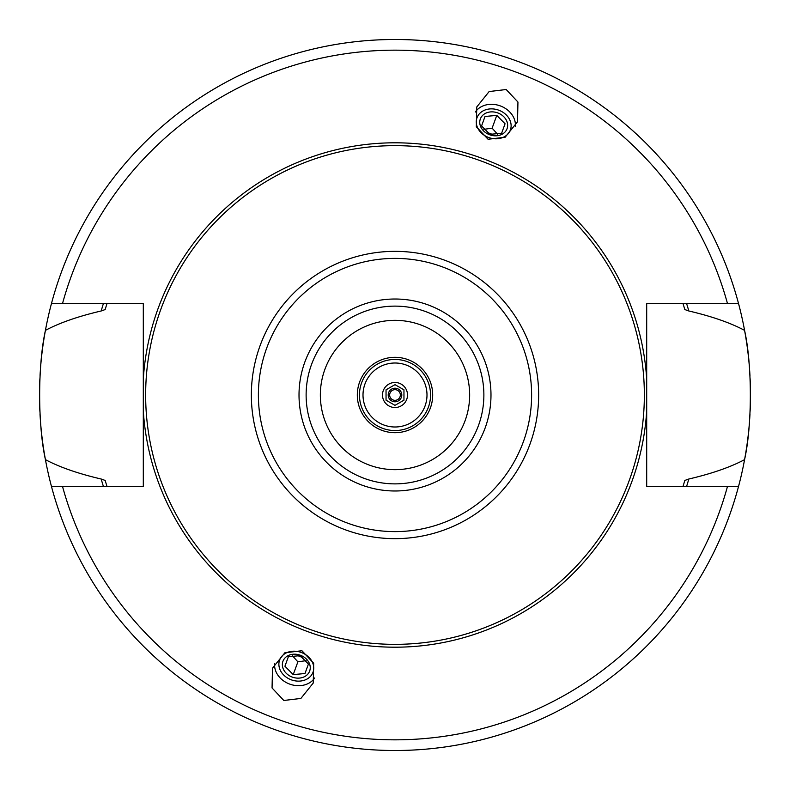<?xml version="1.0" encoding="UTF-8"?>
<svg xmlns="http://www.w3.org/2000/svg" width="790" height="790" viewBox="0 0 790 790"><rect width="100%" height="100%" fill="white"/><g stroke="black" fill="none" stroke-linecap="round" stroke-linejoin="round"><path stroke-width="1.19" d="M395.553 405.023L403.957 400.175L403.957 389.826L395 384.651L403.957 389.826M395 388.206A6.794 6.794 0 0 1 401.794 395A6.794 6.794 0 0 1 395 401.794A6.794 6.794 0 0 1 388.206 395A6.794 6.794 0 0 1 395 388.206M403.957 400.175L399.483 402.762M395 389.668A5.333 5.333 0 0 1 400.332 395A5.333 5.333 0 0 1 395 400.332A5.333 5.333 0 0 1 389.668 395A5.333 5.333 0 0 1 395 389.668M395 432.683A37.683 37.683 0 0 1 357.317 395A37.683 37.683 0 0 1 395 357.317A37.683 37.683 0 0 1 432.683 395A37.683 37.683 0 0 1 395 432.683M395 320.345A74.655 74.655 0 0 1 469.655 395A74.655 74.655 0 0 1 395 469.655A74.655 74.655 0 0 1 320.345 395A74.655 74.655 0 0 1 395 320.345M395 483.875A88.875 88.875 0 0 0 483.875 395A88.875 88.875 0 0 0 395 306.125A88.875 88.875 0 0 0 306.125 395A88.875 88.875 0 0 0 395 483.875A88.875 88.875 0 0 0 483.875 395A88.875 88.875 0 0 0 395 306.125M395 145.646A249.354 249.354 0 0 1 644.354 395A249.354 249.354 0 0 1 395 644.354A249.354 249.354 0 0 1 145.646 395A249.354 249.354 0 0 1 395 145.646M744.575 459.632A355.5 355.5 0 0 0 748.239 435.033A355.5 355.5 0 0 1 738.561 486.363L646.694 486.363L646.694 303.637L738.561 303.637A355.5 355.5 0 0 1 744.575 330.368C752.248 364.862 752.258 425.06 744.575 459.632C730.414 467.176 711.83 473.635 688.821 479.017L684.841 480.438L683.034 486.363A302.175 302.175 0 0 0 683.153 485.998A302.175 302.175 0 0 1 683.034 486.363M683.034 303.637A302.175 302.175 0 0 1 683.153 304.002A302.175 302.175 0 0 0 683.034 303.637L684.841 309.562L688.821 310.984C711.83 316.365 730.414 322.824 744.575 330.368A355.5 355.5 0 0 1 748.416 356.557A355.5 355.5 0 0 0 744.575 330.368M106.966 486.363A302.175 302.175 0 0 1 106.848 485.998A302.175 302.175 0 0 0 106.966 486.363L105.159 480.438L101.179 479.017C78.22 473.654 59.635 467.196 45.425 459.632A355.5 355.5 0 0 0 51.439 486.363L143.306 486.363L143.306 410.928A252.198 252.198 0 0 0 395 647.198A252.198 252.198 0 0 0 646.694 410.928M727.511 303.637A344.835 344.835 0 0 0 62.489 303.637L51.439 303.637A355.5 355.5 0 0 0 45.425 330.368C59.655 322.794 78.24 316.336 101.179 310.984L105.159 309.562L106.966 303.637A302.175 302.175 0 0 0 106.848 304.002A302.175 302.175 0 0 1 106.966 303.637M688.821 479.017A305.592 305.592 0 0 1 686.619 486.363M103.381 486.363A305.592 305.592 0 0 1 101.179 479.017M101.179 310.984A305.592 305.592 0 0 1 103.381 303.637M686.619 303.637A305.592 305.592 0 0 1 688.821 310.984M45.425 459.632A355.5 355.5 0 0 1 41.564 433.256A355.5 355.5 0 0 0 45.425 459.632C37.752 425.139 37.732 364.941 45.425 330.368A355.5 355.5 0 0 0 42.63 347.946A355.5 355.5 0 0 1 45.425 330.368M646.694 379.072A252.198 252.198 0 0 0 395 142.802A252.198 252.198 0 0 0 143.306 379.072L143.306 303.637L62.489 303.637M143.306 379.072L143.306 410.928M301.918 650.733L284.854 652.777L272.491 668.192L272.056 687.962L283.808 700.483L300.872 698.449L313.245 683.024L313.679 663.264L301.918 650.733M488.082 139.267L476.321 126.736L476.755 106.976L489.129 91.551L506.193 89.517L517.944 102.038L517.509 121.808L505.146 137.223L488.082 139.267M738.561 486.363A355.5 355.5 0 0 1 51.439 486.363M51.439 303.637A355.5 355.5 0 0 1 738.561 303.637M475.373 112.012A21.686 17.765 -160 0 1 500.228 105.88A21.686 17.765 20 0 1 515.327 126.558M488.714 137.519A17.775 14.556 20 0 0 510.399 129.916A17.775 14.556 20 0 0 498.678 110.156A17.775 14.556 -160 0 0 476.992 117.759A17.775 14.556 -160 0 0 488.714 137.519M489.711 134.784A14.22 11.653 -160 0 1 480.33 118.974A14.22 11.653 -160 0 1 497.68 112.891A14.22 11.653 -160 0 1 507.062 128.701A14.22 11.653 -160 0 1 489.711 134.784M496.772 115.389L485.021 116.476L481.574 125.956L489.869 134.349L501.62 133.253L505.067 123.773L496.772 115.389L492.121 128.158L497.661 134.349M483.895 129.343L492.121 128.158M485.021 116.476L481.574 125.956M487.628 132.957A7.387 6.053 -160 0 1 490.185 133.48A7.387 6.053 -160 0 1 492.476 134.725M505.067 123.773L501.62 133.253M274.673 663.442A21.686 17.765 -160 0 0 289.772 684.12A21.686 17.765 20 0 0 314.627 677.988M301.286 652.481A17.775 14.556 20 0 1 313.008 672.241A17.775 14.556 20 0 1 291.322 679.844A17.775 14.556 -160 0 1 279.601 660.085A17.775 14.556 -160 0 1 301.286 652.481M292.32 677.109A14.22 11.653 20 0 1 282.938 661.299A14.22 11.653 20 0 1 300.289 655.216A14.22 11.653 20 0 1 309.67 671.026A14.22 11.653 20 0 1 292.32 677.109M293.228 674.611L304.979 673.524L308.426 664.044L300.131 655.651L288.38 656.747L284.933 666.227L293.228 674.611L297.879 661.842L306.105 660.657M292.34 655.651L297.879 661.842M284.933 666.227L288.38 656.747M297.524 655.275A7.387 6.053 -160 0 0 299.815 656.52A7.387 6.053 -160 0 0 302.373 657.043M304.979 673.524L308.426 664.044M748.545 432.239A355.5 355.5 0 0 0 749.483 421.919A355.5 355.5 0 0 1 748.545 432.239M749.71 418.631A355.5 355.5 0 0 0 749.977 414.217A355.5 355.5 0 0 1 749.71 418.631M750.125 411.274A355.5 355.5 0 0 0 750.461 400.431A355.5 355.5 0 0 1 750.125 411.274M750.461 389.529A355.5 355.5 0 0 0 750.125 378.677A355.5 355.5 0 0 1 750.461 389.529M749.967 375.625A355.5 355.5 0 0 0 749.67 370.737A355.5 355.5 0 0 1 749.967 375.625M749.473 368.031A355.5 355.5 0 0 0 748.545 357.722A355.5 355.5 0 0 1 749.473 368.031M42.413 349.575A355.5 355.5 0 0 0 41.811 354.512A355.5 355.5 0 0 1 42.413 349.575M41.455 357.761A355.5 355.5 0 0 0 40.517 368.081A355.5 355.5 0 0 1 41.455 357.761M40.26 371.774A355.5 355.5 0 0 0 40.043 375.438A355.5 355.5 0 0 1 40.26 371.774M39.875 378.726A355.5 355.5 0 0 0 39.54 389.579A355.5 355.5 0 0 1 39.875 378.726M39.54 400.471A355.5 355.5 0 0 0 39.875 411.323A355.5 355.5 0 0 1 39.54 400.471M40.014 414.108A355.5 355.5 0 0 0 40.349 419.579A355.5 355.5 0 0 1 40.014 414.108M40.527 421.969A355.5 355.5 0 0 0 41.455 432.278A355.5 355.5 0 0 1 40.527 421.969M395 359.45A35.55 35.55 0 0 0 359.45 395A35.55 35.55 0 0 0 395 430.55A35.55 35.55 0 0 0 430.55 395A35.55 35.55 0 0 0 395 359.45A35.55 35.55 0 0 0 359.45 395A35.55 35.55 0 0 0 395 430.55A35.55 35.55 0 0 0 430.55 395A35.55 35.55 0 0 0 395 359.45M395 382.488A12.512 12.512 0 0 1 407.512 395A12.512 12.512 0 0 1 395 407.512A12.512 12.512 0 0 1 382.488 395A12.512 12.512 0 0 1 395 382.488M394.447 384.977L386.043 389.826L386.043 400.175L395 405.349L386.043 400.175M386.043 389.826L390.517 387.238M395 490.985A95.985 95.985 0 0 0 490.985 395A95.985 95.985 0 0 0 395 299.015A95.985 95.985 0 0 0 299.015 395A95.985 95.985 0 0 0 395 490.985M395 258.389A136.611 136.611 0 0 0 258.389 395A136.611 136.611 0 0 0 395 531.611A136.611 136.611 0 0 0 531.611 395A136.611 136.611 0 0 0 395 258.389M395 251.348A143.652 143.652 0 0 0 251.348 395A143.652 143.652 0 0 0 395 538.652A143.652 143.652 0 0 0 538.652 395A143.652 143.652 0 0 0 395 251.348M62.489 486.363A344.835 344.835 0 0 0 727.511 486.363M395 363.005A31.995 31.995 0 0 0 363.005 395A31.995 31.995 0 0 0 395 426.995A31.995 31.995 0 0 0 426.995 395A31.995 31.995 0 0 0 395 363.005"/></g></svg>
